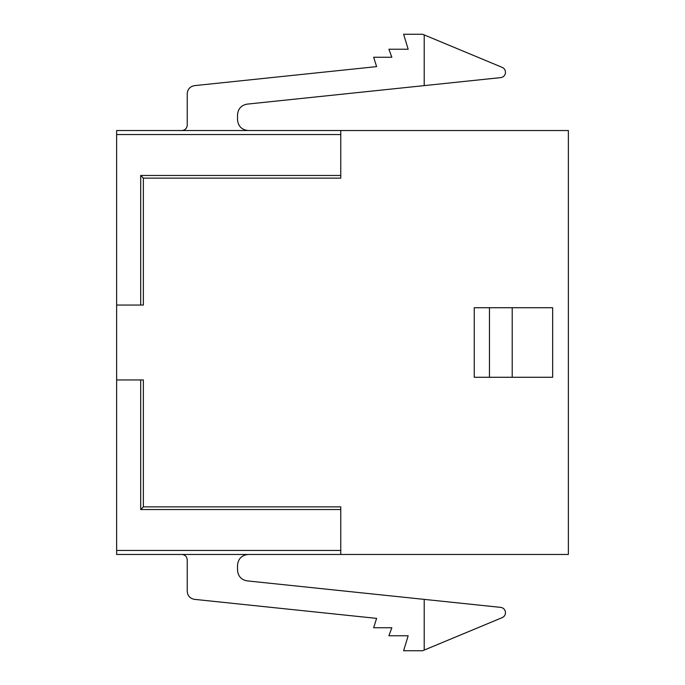 <?xml version="1.0" encoding="UTF-8"?>
<svg xmlns="http://www.w3.org/2000/svg" width="685" height="685" viewBox="0 0 685 685"><rect width="100%" height="100%" fill="white"/><g stroke="black" fill="none" stroke-linecap="round" stroke-linejoin="round"><path stroke-width="1.03" d="M489.467 307.728L474.243 307.728L474.243 377.272L489.467 377.272L489.467 307.728L512.209 307.728L512.209 377.272L489.467 377.272M512.209 307.728L552.658 307.728L552.658 377.272L512.209 377.272M340.762 130.535L340.762 178.143L143.37 178.143L143.37 305.048L116.63 305.048L116.63 130.535L568.37 130.535L568.37 554.465L116.63 554.465L116.63 379.952L143.37 379.952L143.37 506.857L143.37 379.952M248.218 554.465C241.771 555.141 238.2 558.712 237.524 565.159L237.524 570.237C238.046 576.188 241.24 579.733 247.105 580.871L500.666 607.372A5.352 5.352 0 0 1 502.165 617.639L424.212 650.082L424.212 599.384M194.429 599.349C190.028 598.493 187.63 595.83 187.236 591.369C187.63 595.83 190.028 598.493 194.429 599.349L376.604 618.384L373.659 627.751L391.846 627.751L388.909 635.774L408.166 635.774L403.619 650.75L422.602 650.75L424.212 650.082M187.236 591.369L187.236 559.816C186.902 556.588 185.113 554.807 181.893 554.465M340.762 554.465L340.762 550.449L116.63 550.449M340.762 509.529L140.699 509.529L143.37 506.857L340.762 506.857L340.762 550.449M116.63 305.048L116.63 379.952M187.236 93.631C187.63 89.17 190.028 86.507 194.429 85.651C190.028 86.507 187.63 89.17 187.236 93.631L187.236 125.184C186.902 128.412 185.113 130.193 181.893 130.535M248.218 130.535C241.771 129.859 238.2 126.288 237.524 119.841L237.524 114.763C238.046 108.812 241.24 105.267 247.105 104.129L424.212 85.616L424.212 34.918L422.602 34.25L403.619 34.25L408.166 49.226L388.909 49.226L391.846 57.249L373.659 57.249L376.604 66.616L194.429 85.651M340.762 178.143L143.37 178.143L143.37 305.048M140.699 305.048L140.699 175.471L143.37 178.143M424.212 34.918L502.165 67.361A5.352 5.352 0 0 1 500.666 77.628L424.212 85.616M140.699 509.529L140.699 379.952M116.63 134.551L340.762 134.551M140.699 175.471L340.762 175.471"/></g></svg>
